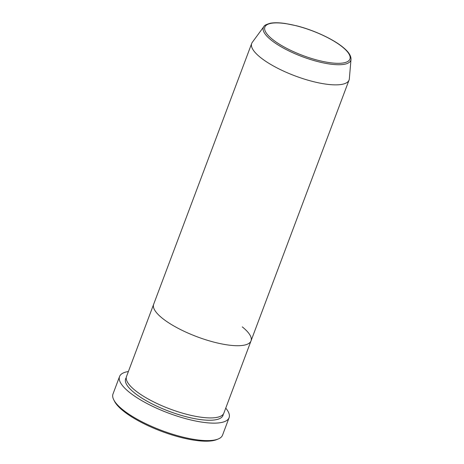 <?xml version="1.0" encoding="UTF-8"?>
<svg xmlns="http://www.w3.org/2000/svg" width="464" height="464" viewBox="0 0 464 464"><rect width="100%" height="100%" fill="white"/><g stroke="black" fill="none" stroke-linecap="round" stroke-linejoin="round"><path stroke-width="0.7" d="M218.115 439.037L216.56 439.657A57.211 16.629 -159.4 0 1 172.689 435.151A57.211 16.629 -159.4 0 1 123.389 411.034A57.211 16.629 -159.4 0 1 114.521 401.302L113.755 399.811A58.51 17.011 20.6 0 0 122.827 409.764A58.51 17.011 20.6 0 0 173.246 434.426A58.51 17.011 20.6 0 0 218.115 439.037A58.51 17.011 20.6 0 0 222.523 435.174L229.088 417.704A58.51 17.011 -159.4 0 1 188.175 419.311A58.51 17.011 -159.4 0 1 129.392 392.295A58.51 17.011 -159.4 0 1 119.555 376.536A58.51 17.011 -159.4 0 1 128.377 371.525M119.555 376.536L112.99 394A58.51 17.011 20.6 0 0 113.755 399.811M242.272 326.876A52.009 15.121 -159.4 0 1 251.018 340.889L223.88 413.088A52.009 15.121 -159.4 0 1 187.514 414.52A52.009 15.121 -159.4 0 1 135.262 390.502A52.009 15.121 -159.4 0 1 126.515 376.49L153.654 304.291A52.009 15.121 -159.4 0 0 162.4 318.304A52.009 15.121 -159.4 0 1 153.654 304.291L251.703 43.436A52.009 15.121 -159.4 0 1 252.294 42.346L263.888 26.558A46.69 13.572 -159.4 0 0 271.208 40.119A46.69 13.572 -159.4 0 0 319.841 62.106A46.69 13.572 -159.4 0 0 351.01 59.305L349.34 78.822A52.009 15.121 -159.4 0 1 349.067 80.034A52.009 15.121 -159.4 0 1 312.695 81.467A52.009 15.121 -159.4 0 1 260.449 57.449A52.009 15.121 -159.4 0 1 251.703 43.436M251.018 340.889A52.009 15.121 -159.4 0 1 214.652 342.316A52.009 15.121 -159.4 0 1 162.4 318.304A52.009 15.121 -159.4 0 0 214.652 342.316A52.009 15.121 -159.4 0 0 251.018 340.889L349.067 80.034M225.748 408.123A58.51 17.011 -159.4 0 1 229.088 417.704M223.277 414.19A52.009 15.121 -159.4 0 1 188.575 417.327A52.009 15.121 -159.4 0 1 134.386 392.834A52.009 15.121 -159.4 0 1 126.243 377.719M342.275 46.852A45.437 13.207 20.6 0 0 282.622 23.246A45.437 13.207 20.6 0 0 272.496 39.359A45.437 13.207 20.6 0 0 332.149 62.965A45.437 13.207 20.6 0 0 342.275 46.852M351.01 59.305C351.12 54.607 346.823 50.361 342.652 47.003C332.595 38.814 313.415 30.009 296.496 25.769L285.244 23.484C279.235 22.62 274.299 22.527 270.437 23.217C266.278 24.377 264.097 25.491 263.888 26.558"/></g></svg>
